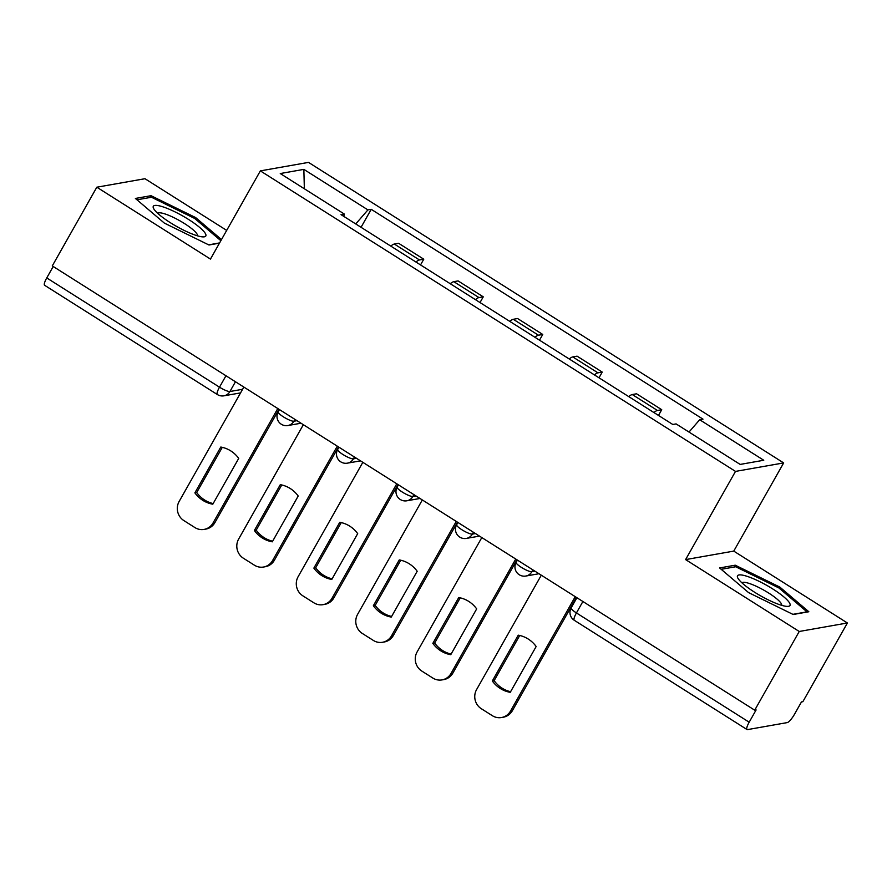 <?xml version="1.0" encoding="UTF-8"?>
<svg xmlns="http://www.w3.org/2000/svg" width="892" height="892" viewBox="0 0 892 892"><rect width="100%" height="100%" fill="white"/><g stroke="black" fill="none" stroke-linecap="round" stroke-linejoin="round"><path stroke-width="1.34" d="M226.68 230.392L144.972 178.712L96.815 187.209L52.282 265.905L754.71 710.177L799.232 631.48L847.4 622.984L733.759 551.111L783.655 462.915L308.509 162.389L260.353 170.885L735.499 471.4L685.602 559.596L799.232 631.48M847.4 622.984L802.867 701.692L801.462 701.937L794.527 714.202A9.277 2.152 122.3 0 1 787.246 722.598L747.507 729.611A9.277 2.152 122.3 0 1 747.028 729.544L574.281 620.286A9.277 2.152 -57.7 0 1 576.433 612.938L749.18 722.197A9.277 2.152 122.3 0 0 747.028 729.544M96.815 187.209L210.456 259.081L260.353 170.885M225.966 375.755L219.499 387.184A9.277 2.152 -57.7 0 0 217.347 394.532L44.6 285.273A9.277 2.152 -57.7 0 1 46.752 277.925L219.499 387.184A9.277 1.862 29.5 0 0 229.935 391.51L242.613 389.28M53.219 266.496L46.752 277.925M749.18 722.197L756.115 709.932L754.71 710.177M653.892 412.528A21.341 4.962 -57.7 0 1 657.437 410.465L661.73 409.707L636.553 393.785L632.272 394.543A21.341 4.962 122.3 0 0 628.726 396.606M658.486 415.427L661.73 409.707M594.407 374.896A21.341 4.962 -57.7 0 1 597.952 372.834L602.234 372.087L577.068 356.164L572.787 356.923A21.341 4.962 122.3 0 0 569.241 358.985M599 377.807L602.234 372.087M534.921 337.276A21.341 4.962 -57.7 0 1 538.467 335.214L542.749 334.455L517.583 318.533L513.301 319.291A21.341 4.962 122.3 0 0 509.745 321.354M539.515 340.175L542.749 334.455M475.425 299.645A21.341 4.962 -57.7 0 1 478.982 297.582L483.263 296.835L458.087 280.913L453.805 281.671A21.341 4.962 122.3 0 0 450.259 283.734M480.019 302.555L483.263 296.835M415.94 262.025A21.341 4.962 -57.7 0 1 419.485 259.962L423.767 259.204L398.601 243.282L394.32 244.04A21.341 4.962 122.3 0 0 390.774 246.103M420.533 264.924L423.767 259.204M689.003 432.062L699.685 419.742L763.753 460.261L740.159 464.42L676.091 423.901L672.791 424.481L341.034 214.637L344.323 214.058L280.266 173.539L303.849 169.38L367.917 209.899L355.741 223.948M699.685 419.742L702.985 419.151L371.217 209.319L367.917 209.899M783.655 462.915L735.499 471.4M733.759 551.111L685.602 559.596M719.588 567.948L748.566 592.6L793.189 614.499L808.832 611.745L779.853 587.092L735.231 565.193L719.588 567.948M221.484 239.569L195.649 217.581L151.027 195.694L135.383 198.448L164.351 223.1L208.973 244.999L219.465 243.148M361.048 227.304L371.217 209.319M343.799 216.399L344.323 214.058M304.362 188.781L303.849 169.38M734.205 567.011L735.231 565.193M779.218 588.218L779.853 587.092M150.001 197.511L151.027 195.694M195.013 218.718L195.649 217.581M519.713 635.472L494.146 680.663A28.99 27.585 80 0 0 510.592 691.713M576.444 597.439L512.342 710.746A13.915 13.246 80 0 1 503.311 717.213L501.494 717.536A13.915 13.246 -100 0 0 510.514 711.069L512.342 710.746M492.317 680.986A28.99 27.585 80 0 0 510.246 692.326L536.159 646.51A28.99 27.585 80 0 0 518.241 635.182L492.317 680.986L494.146 680.663M541.299 575.206L476.573 689.605A13.915 13.246 -100 0 0 481.301 708.705L492.362 715.696A13.915 13.246 -100 0 0 501.494 717.536M575.24 596.67L510.514 711.069M460.227 597.852L434.66 643.043A28.99 27.585 80 0 0 451.107 654.081M516.959 559.808L452.846 673.126A13.915 13.246 80 0 1 443.826 679.592L441.997 679.916A13.915 13.246 -100 0 0 451.029 673.449L452.846 673.126M432.832 643.366A28.99 27.585 80 0 0 450.761 654.695L476.674 608.89A28.99 27.585 80 0 0 458.756 597.551L432.832 643.366L434.66 643.043M481.814 537.575L417.088 651.974A13.915 13.246 -100 0 0 421.816 671.074L432.876 678.076A13.915 13.246 -100 0 0 441.997 679.916M515.754 559.039L451.029 673.449M400.742 560.221L375.175 605.412A28.99 27.585 80 0 0 391.621 616.461M457.473 522.188L393.361 635.494A13.915 13.246 80 0 1 384.34 641.961L382.512 642.285A13.915 13.246 -100 0 0 391.532 635.818L393.361 635.494M373.347 605.735A28.99 27.585 80 0 0 391.265 617.074L417.188 571.259A28.99 27.585 80 0 0 399.259 559.931L373.347 605.735L375.175 605.412M422.317 499.955L357.603 614.354A13.915 13.246 -100 0 0 362.319 633.454L373.38 640.445A13.915 13.246 -100 0 0 382.512 642.285M456.258 521.419L391.532 635.818M789.788 603.405A30.15 6.066 29.5 0 0 759.27 581.406A30.15 6.066 29.5 0 0 737.729 577.86A30.15 6.066 29.5 0 0 738.175 578.64A30.15 6.066 29.5 0 0 760.776 595.923A30.15 6.066 29.5 0 0 787.223 606.393A30.15 6.066 29.5 0 0 789.788 603.405M781.671 605.322A22.835 4.594 29.5 0 0 781.437 603.917A22.835 4.594 29.5 0 0 761.534 588.887A22.835 4.594 29.5 0 0 741.954 582.855M721.182 569.308L735.688 566.755L778.928 587.962L807.004 611.856L792.865 614.343M205.584 233.905A30.15 6.066 29.5 0 0 175.066 211.906A30.15 6.066 29.5 0 0 153.524 208.36A30.15 6.066 29.5 0 0 153.959 209.141A30.15 6.066 29.5 0 0 176.571 226.412A30.15 6.066 29.5 0 0 203.019 236.893A30.15 6.066 29.5 0 0 205.584 233.905M197.455 235.822A22.835 4.594 29.5 0 0 197.221 234.406A22.835 4.594 29.5 0 0 177.318 219.387A22.835 4.594 29.5 0 0 157.739 213.355M136.978 199.808L151.484 197.244L194.712 218.462L220.848 240.695M219.599 242.914L208.661 244.843M341.246 522.601L315.679 567.791A28.99 27.585 80 0 0 332.125 578.83M397.977 484.557L333.876 597.874A13.915 13.246 80 0 1 324.844 604.341L323.027 604.664A13.915 13.246 -100 0 0 332.047 598.197L333.876 597.874M313.861 568.115A28.99 27.585 80 0 0 331.779 579.454L357.692 533.639A28.99 27.585 80 0 0 339.774 522.299L313.861 568.115L315.679 567.791M362.832 462.324L298.106 576.723A13.915 13.246 -100 0 0 302.834 595.823L313.895 602.825A13.915 13.246 -100 0 0 323.027 604.664M396.773 483.787L332.047 598.197M281.76 484.969L256.194 530.16A28.99 27.585 80 0 0 272.64 541.21M338.492 446.937L274.379 560.243A13.915 13.246 80 0 1 265.359 566.71L263.53 567.033A13.915 13.246 -100 0 0 272.562 560.566L274.379 560.243M254.365 530.484A28.99 27.585 80 0 0 272.294 541.823L298.207 496.019A28.99 27.585 80 0 0 280.289 484.679L254.365 530.484L256.194 530.16M303.347 424.703L238.621 539.102A13.915 13.246 -100 0 0 243.349 558.202L254.41 565.193A13.915 13.246 -100 0 0 263.53 567.033M337.288 446.167L272.562 560.566M222.275 447.349L196.708 492.54A28.99 27.585 80 0 0 213.155 503.579M279.006 409.305L214.894 522.623A13.915 13.246 80 0 1 205.874 529.09L204.045 529.413A13.915 13.246 -100 0 0 213.065 522.946L214.894 522.623M194.88 492.863A28.99 27.585 80 0 0 212.798 504.203L238.721 458.388A28.99 27.585 80 0 0 220.792 447.048L194.88 492.863L196.708 492.54M243.85 387.072L179.136 501.471A13.915 13.246 -100 0 0 183.864 520.571L194.913 527.573A13.915 13.246 -100 0 0 204.045 529.413M277.791 408.536L213.065 522.946M279.464 409.595L278.192 411.836A9.277 1.862 29.5 0 0 283.466 416.898A9.277 1.862 29.5 0 0 293.892 421.225L296.991 420.678M294.94 419.385L293.892 421.225A9.277 8.831 80 0 1 287.882 425.54L301.005 423.221M338.949 447.215L337.678 449.457A9.277 1.862 29.5 0 0 342.952 454.519A9.277 1.862 29.5 0 0 353.388 458.856L356.477 458.31M354.425 457.005L353.388 458.856A9.277 8.831 80 0 1 347.367 463.16L360.502 460.852M398.434 484.847L397.174 487.088A9.277 1.862 29.5 0 0 402.437 492.15A9.277 1.862 29.5 0 0 412.873 496.476L415.962 495.93M413.91 494.636L412.873 496.476A9.277 8.831 80 0 1 406.852 500.791L419.987 498.472M457.93 522.467L456.659 524.708A9.277 1.862 29.5 0 0 461.922 529.77A9.277 1.862 29.5 0 0 472.359 534.107L475.458 533.561M473.407 532.256L472.359 534.107A9.277 8.831 80 0 1 466.349 538.411L479.472 536.103M517.416 560.098L516.145 562.339A9.277 1.862 29.5 0 0 521.419 567.401A9.277 1.862 29.5 0 0 531.855 571.727L534.944 571.181M532.892 569.888L531.855 571.727A9.277 8.831 80 0 1 525.834 576.042L538.969 573.723M235.455 381.754L229.935 391.51A9.277 8.831 -100 0 1 223.914 395.825L240.572 392.893M453.805 281.671L478.982 297.582M513.301 319.291L538.467 335.214M572.787 356.923L597.952 372.834M632.272 394.543L657.437 410.465M394.32 244.04L419.485 259.962M576.901 597.718L571.159 607.876A9.277 1.862 29.5 0 0 576.433 612.938L582.889 601.509M516.145 562.339A9.277 9.277 0 0 0 525.834 576.042M456.659 524.708A9.277 9.277 0 0 0 466.349 538.411M397.174 487.088A9.277 9.277 0 0 0 406.852 500.791M337.678 449.457A9.277 9.277 0 0 0 347.367 463.16M278.192 411.836A9.277 9.277 0 0 0 287.882 425.54M217.347 394.532A9.277 9.277 0 0 0 223.914 395.825M571.159 607.876A9.277 9.277 0 0 0 574.281 620.286"/></g></svg>

